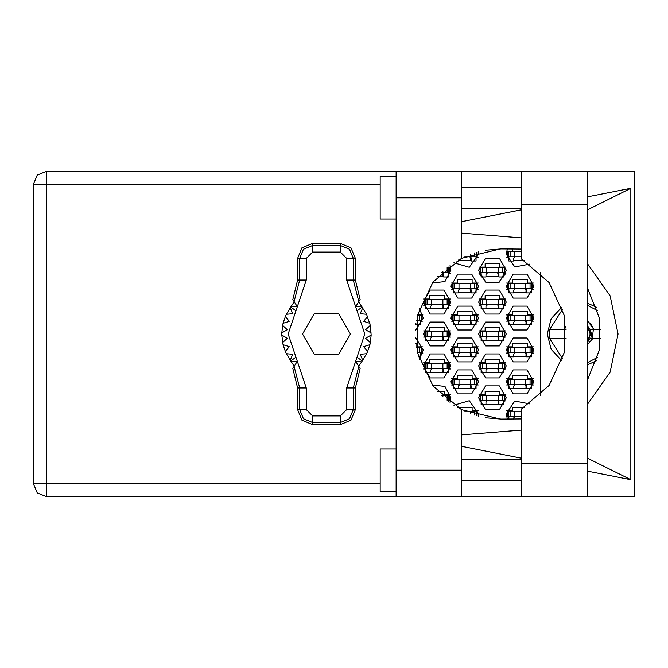 <?xml version="1.0" encoding="UTF-8"?>
<svg xmlns="http://www.w3.org/2000/svg" width="668" height="668" viewBox="0 0 668 668"><rect width="100%" height="100%" fill="white"/><g stroke="black" fill="none" stroke-linecap="round" stroke-linejoin="round"><path stroke-width="1" d="M396.157 491.548L380.201 491.548L380.201 448.996L396.157 448.996M396.157 219.004L380.201 219.004L380.201 176.452L396.157 176.452M587.64 171.242L587.64 496.758L634.6 496.758L634.6 171.242L521.257 171.242L521.257 258.883L549.071 282.572L564.385 315.739L564.385 352.261L549.071 385.428L521.257 409.117L521.257 496.758L396.157 496.758L396.157 470.163L461.471 470.163L461.471 496.758M461.471 197.837L396.157 197.837L396.157 171.242L461.471 171.242L461.471 258.324L433.039 281.996L417.341 315.505L417.341 352.495L433.039 386.004L461.471 409.676L461.471 470.163M448.812 272.728L448.812 267.618L449.347 267.618L449.347 272.728L441.348 272.728M504.131 272.728L504.131 267.618L504.666 267.618L504.666 272.728L480.726 272.728L480.726 267.618L480.2 267.618L480.2 272.728L480.726 272.728M504.131 267.618L480.726 267.618M448.812 304.641L448.812 299.531L449.347 299.531L449.347 304.641L425.407 304.641L425.407 299.531L424.881 299.531L424.881 304.641L425.407 304.641M448.812 299.531L425.407 299.531M504.131 304.641L504.131 299.531L504.666 299.531L504.666 304.641L480.726 304.641L480.726 299.531L480.2 299.531L480.2 304.641L480.726 304.641M504.131 299.531L480.726 299.531M448.812 336.555L448.812 331.445L449.347 331.445L449.347 336.555L425.407 336.555L425.407 331.445L424.881 331.445L424.881 336.555L425.407 336.555M448.812 331.445L425.407 331.445M504.131 336.555L504.131 331.445L504.666 331.445L504.666 336.555L480.726 336.555L480.726 331.445L480.2 331.445L480.2 336.555L480.726 336.555M504.131 331.445L480.726 331.445M448.812 368.469L448.812 363.359L449.347 363.359L449.347 368.469L425.407 368.469L425.407 363.359L424.881 363.359L424.881 368.469L425.407 368.469M448.812 363.359L425.407 363.359M504.131 368.469L504.131 363.359L504.666 363.359L504.666 368.469L480.726 368.469L480.726 363.359L480.2 363.359L480.2 368.469L480.726 368.469M504.131 363.359L480.726 363.359M448.812 395.272L449.347 395.272L449.347 400.382L448.812 400.382L448.812 395.272L441.348 395.272M504.131 400.382L504.131 395.272L504.666 395.272L504.666 400.382L480.726 400.382L480.726 395.272L480.2 395.272L480.2 400.382L480.726 400.382M504.131 395.272L480.726 395.272M477.002 252.178L477.002 256.771L464.661 256.771M521.257 256.771L508.39 256.771L508.39 251.661L507.855 251.661L507.855 256.771L508.39 256.771M521.257 251.661L508.39 251.661M476.476 288.685L476.476 283.574L477.002 283.574L477.002 288.685L453.071 288.685L453.071 283.574L452.537 283.574L452.537 288.685L453.071 288.685M476.476 283.574L453.071 283.574M531.795 288.685L531.795 283.574L532.321 283.574L532.321 288.685L508.39 288.685L508.39 283.574L507.855 283.574L507.855 288.685L508.39 288.685M531.795 283.574L508.39 283.574M421.157 320.598L421.157 315.488L421.692 315.488L421.692 320.598L416.364 320.598M421.157 315.488L417.341 315.488M476.476 320.598L476.476 315.488L477.002 315.488L477.002 320.598L453.071 320.598L453.071 315.488L452.537 315.488L452.537 320.598L453.071 320.598M476.476 315.488L453.071 315.488M531.795 320.598L531.795 315.488L532.321 315.488L532.321 320.598L508.39 320.598L508.39 315.488L507.855 315.488L507.855 320.598L508.39 320.598M531.795 315.488L508.39 315.488M421.157 352.512L421.157 347.402L421.692 347.402L421.692 352.512L417.341 352.512M421.157 347.402L416.364 347.402M476.476 352.512L476.476 347.402L477.002 347.402L477.002 352.512L453.071 352.512L453.071 347.402L452.537 347.402L452.537 352.512L453.071 352.512M476.476 347.402L453.071 347.402M531.795 352.512L531.795 347.402L532.321 347.402L532.321 352.512L508.39 352.512L508.39 347.402L507.855 347.402L507.855 352.512L508.39 352.512M531.795 347.402L508.39 347.402M476.476 384.426L476.476 379.315L477.002 379.315L477.002 384.426L453.071 384.426L453.071 379.315L452.537 379.315L452.537 384.426L453.071 384.426M476.476 379.315L453.071 379.315M531.795 384.426L531.795 379.315L532.321 379.315L532.321 384.426L508.39 384.426L508.39 379.315L507.855 379.315L507.855 384.426L508.39 384.426M531.795 379.315L508.39 379.315M476.476 415.671L476.476 411.229L464.661 411.229M521.257 416.339L508.39 416.339L508.39 411.229L507.855 411.229L507.855 416.339L508.39 416.339M521.257 411.229L508.39 411.229M396.157 496.758L46.593 496.758L37.266 492.9L33.4 483.574L33.4 184.426L46.593 184.426L46.593 483.574L33.4 483.574L37.266 492.9L46.593 496.758L46.593 483.574L380.201 483.574M380.201 184.426L46.593 184.426L46.593 171.242L396.157 171.242M587.64 404.006L610.135 372.168L618.075 334L610.135 295.832L587.64 263.994M506.26 381.871L513.174 393.844L527.002 393.844L533.916 381.871L527.002 369.897L513.174 369.897L506.26 381.871M450.942 381.871L457.856 393.844L471.683 393.844L478.605 381.871L471.683 369.897L457.856 369.897L450.942 381.871M506.26 349.957L513.174 361.931L527.002 361.931L533.916 349.957L527.002 337.983L513.174 337.983L506.26 349.957M450.942 349.957L457.856 361.931L471.683 361.931L478.605 349.957L471.683 337.983L457.856 337.983L450.942 349.957M506.26 318.043L513.174 330.017L527.002 330.017L533.916 318.043L527.002 306.069L513.174 306.069L506.26 318.043M450.942 318.043L457.856 330.017L471.683 330.017L478.605 318.043L471.683 306.069L457.856 306.069L450.942 318.043M506.26 286.129L513.174 298.103L527.002 298.103L533.916 286.129L527.002 274.156L513.174 274.156L506.26 286.129M450.942 286.129L457.856 298.103L471.683 298.103L478.605 286.129L471.683 274.156L457.856 274.156L450.942 286.129M478.605 397.827L485.519 409.801L499.347 409.801L506.26 397.827L499.347 385.853L485.519 385.853L478.605 397.827M478.605 365.914L485.519 377.888L499.347 377.888L506.26 365.914L499.347 353.94L485.519 353.94L478.605 365.914M423.287 365.914L430.2 377.888L444.028 377.888L450.942 365.914L444.028 353.94L430.2 353.94L423.287 365.914M478.605 334L485.519 345.974L499.347 345.974L506.26 334L499.347 322.026L485.519 322.026L478.605 334M423.287 334L430.2 345.974L444.028 345.974L450.942 334L444.028 322.026L430.2 322.026L423.287 334M478.605 302.086L485.519 314.06L499.347 314.06L506.26 302.086L499.347 290.112L485.519 290.112L478.605 302.086M423.287 302.086L430.2 314.06L444.028 314.06L450.942 302.086L444.028 290.112L430.2 290.112L423.287 302.086M481.152 273.254L478.948 273.254L486.429 282.631L498.428 282.631L505.91 273.254L503.705 273.254M478.605 270.173L485.519 282.146L499.347 282.146L506.26 270.173L499.347 258.199L485.519 258.199L478.605 270.173M587.64 288.476L599.338 318.085L599.338 349.915L587.64 379.524M600.707 329.215L589.811 329.215L587.64 325.967M561.997 307.08L551.15 318.644L547.217 334L551.15 349.356L561.997 360.92M507.321 248.897L506.26 254.216L514.744 266.966L529.782 264.085M453.881 262.741L469.278 267.292L478.605 254.216L478.388 251.794M432.204 283.098L444.963 281.554L450.942 270.173L450.082 265.371M450.082 402.629L450.942 397.827L444.963 386.446L432.204 384.902M478.388 416.206L478.605 413.784L469.278 400.708L453.881 405.259M529.782 403.915L514.744 401.034L506.26 413.784L507.321 419.103M33.4 184.426L37.266 175.099L46.593 171.242M297.561 258.466L297.561 280.101L292.843 299.54L294.129 301.569L299.648 280.101L299.648 258.466L297.561 258.466L301.978 247.803L312.649 243.386L312.649 245.473L340.304 245.473L349.498 249.281L353.305 258.466L353.305 280.101L358.833 301.569L360.119 299.54L355.393 280.101L355.393 258.466L346.692 258.466L340.304 252.086L312.649 252.086L306.27 258.466L306.27 280.101L288.184 334L306.27 387.899L306.27 409.534L312.649 415.913L340.304 415.913L346.692 409.534L346.692 387.899L364.778 334L346.692 280.101L346.692 258.466M340.304 252.086L340.304 243.386L350.976 247.803L355.393 258.466M355.393 409.534L355.393 387.899L360.119 368.46L358.833 366.431L353.305 387.899L353.305 409.534L355.393 409.534L350.976 420.197L340.304 424.614L340.304 422.527L312.649 422.527L303.456 418.719L299.648 409.534L299.648 387.899L294.129 366.431L292.843 368.46L297.561 387.899L297.561 409.534L306.27 409.534M312.649 415.913L312.649 424.614L301.978 420.197L297.561 409.534M306.27 258.466L299.648 258.466L303.456 249.281L312.649 245.473L312.649 252.086M346.692 409.534L353.305 409.534L349.498 418.719L340.304 422.527L340.304 415.913M587.64 321.283L591.247 324.656M587.64 342.033L589.811 338.785L600.707 338.785M587.64 326.902L590.211 334L587.64 341.097M587.64 364.761L596.524 360.762M419.279 359.693L423.287 349.957L415.379 337.457M415.379 330.543L423.287 318.043L419.279 308.307M485.486 250.216L501.267 248.897M501.267 419.103L485.486 417.784M506.611 410.703L512.748 410.703L512.748 407.296L524.514 407.296M508.816 416.874L506.611 416.874M457.43 407.455L472.109 407.296L472.109 410.703L478.255 410.703M506.611 378.789L512.748 378.789L512.748 375.383L527.428 375.383L527.428 378.789L533.573 378.789M533.573 384.96L531.369 384.96M508.816 384.96L506.611 384.96M451.292 378.789L457.43 378.789L457.43 375.383L472.109 375.383L472.109 378.789L478.255 378.789M478.255 384.96L476.05 384.96M453.497 384.96L451.292 384.96M506.611 346.876L512.748 346.876L512.748 343.469L527.428 343.469L527.428 346.876L533.573 346.876M533.573 353.038L531.369 353.038M508.816 353.038L506.611 353.038M451.292 346.876L457.43 346.876L457.43 343.469L472.109 343.469L472.109 346.876L478.255 346.876M478.255 353.038L476.05 353.038M453.497 353.038L451.292 353.038M415.83 343.469L416.799 343.469L416.799 346.876L422.936 346.876M422.936 353.038L420.731 353.038M506.611 314.962L512.748 314.962L512.748 311.555L527.428 311.555L527.428 314.962L533.573 314.962M533.573 321.124L531.369 321.124M508.816 321.124L506.611 321.124M451.292 314.962L457.43 314.962L457.43 311.555L472.109 311.555L472.109 314.962L478.255 314.962M478.255 321.124L476.05 321.124M453.497 321.124L451.292 321.124M417.467 314.962L422.936 314.962M422.936 321.124L420.731 321.124M506.611 283.04L512.748 283.04L512.748 279.641L527.428 279.641L527.428 283.04L533.573 283.04M533.573 289.211L531.369 289.211M508.816 289.211L506.611 289.211M451.292 283.04L457.43 283.04L457.43 279.641L472.109 279.641L472.109 283.04L478.255 283.04M478.255 289.211L476.05 289.211M453.497 289.211L451.292 289.211M506.611 251.126L512.748 251.126L512.748 248.897M508.816 257.297L506.611 257.297M478.255 257.297L476.05 257.297M478.948 394.746L485.093 394.746L485.093 391.339L499.773 391.339L499.773 394.746L505.91 394.746M505.91 400.917L503.705 400.917M481.152 400.917L478.948 400.917M437.523 391.339L444.454 391.339L444.454 394.746L450.591 394.746M450.591 400.917L448.387 400.917M478.948 362.833L485.093 362.833L485.093 359.426L499.773 359.426L499.773 362.833L505.91 362.833M505.91 369.003L503.705 369.003M481.152 369.003L478.948 369.003M423.629 362.833L429.775 362.833L429.775 359.426L444.454 359.426L444.454 362.833L450.591 362.833M450.591 369.003L448.387 369.003M425.833 369.003L423.629 369.003M478.948 330.919L485.093 330.919L485.093 327.512L499.773 327.512L499.773 330.919L505.91 330.919M505.91 337.081L503.705 337.081M481.152 337.081L478.948 337.081M423.629 330.919L429.775 330.919L429.775 327.512L444.454 327.512L444.454 330.919L450.591 330.919M450.591 337.081L448.387 337.081M425.833 337.081L423.629 337.081M478.948 298.997L485.093 298.997L485.093 295.598L499.773 295.598L499.773 298.997L505.91 298.997M505.91 305.167L503.705 305.167M481.152 305.167L478.948 305.167M423.629 298.997L429.775 298.997L429.775 295.598L444.454 295.598L444.454 298.997L450.591 298.997M450.591 305.167L448.387 305.167M425.833 305.167L423.629 305.167M478.948 267.083L485.093 267.083L485.093 263.685L499.773 263.685L499.773 267.083L505.91 267.083M447.819 267.083L450.591 267.083M450.591 273.254L448.387 273.254M540.303 272.703L540.303 395.297M596.524 307.238L587.64 303.239M443.602 276.661L437.523 276.661M498.921 276.661L485.945 276.661M443.602 308.574L430.626 308.574M498.921 308.574L485.945 308.574M443.602 340.488L430.626 340.488M498.921 340.488L485.945 340.488M443.602 372.402L430.626 372.402M498.921 372.402L485.945 372.402M498.921 404.315L485.945 404.315M471.257 260.704L458.281 260.704M524.514 260.704L513.6 260.704M471.257 292.617L458.281 292.617M526.576 292.617L513.6 292.617M471.257 324.531L458.281 324.531M526.576 324.531L513.6 324.531M471.257 356.445L458.281 356.445M526.576 356.445L513.6 356.445M471.257 388.358L458.281 388.358M526.576 388.358L513.6 388.358M521.257 187.09L461.471 187.09M521.257 208.366L461.471 208.366M521.257 459.634L461.471 459.634M521.257 480.91L461.471 480.91M396.157 197.837L396.157 470.163M587.64 471.224L630.842 479.741L630.842 188.259L587.64 196.776M521.257 209.869L461.471 221.659M461.471 446.341L521.257 458.131M521.257 171.242L461.471 171.242M521.257 418.928L500.407 419.103L461.471 409.676M461.471 434.826L521.257 430.125M521.257 237.875L461.471 233.174M461.471 258.324L500.407 248.897L521.257 249.072M630.842 479.741L587.64 458.231M587.64 209.769L630.842 188.259M448.812 267.618L447.151 267.618M448.387 272.728L448.387 276.978L443.602 276.978L443.602 274.431L441.899 272.728M443.076 273.195L442.967 276.661M443.368 273.563L443.185 276.661M503.705 272.728L503.705 276.978L498.921 276.978L498.921 274.431L497.217 272.728M481.152 272.728L481.152 276.978L485.945 276.978L485.945 274.431L487.64 272.728M498.395 273.195L498.286 276.661M498.687 273.563L498.503 276.661M448.387 304.641L448.387 308.892L443.602 308.892L443.602 306.345L441.899 304.641M425.833 304.641L425.833 308.892L430.626 308.892L430.626 306.345L432.33 304.641M443.076 305.109L442.967 308.574M443.368 305.476L443.185 308.574M503.705 304.641L503.705 308.892L498.921 308.892L498.921 306.345L497.217 304.641M481.152 304.641L481.152 308.892L485.945 308.892L485.945 306.345L487.64 304.641M498.395 305.109L498.286 308.574M498.687 305.476L498.503 308.574M448.387 336.555L448.387 340.805L443.602 340.805L443.602 338.259L441.899 336.555M425.833 336.555L425.833 340.805L430.626 340.805L430.626 338.259L432.33 336.555M443.076 337.023L442.967 340.488M443.368 337.39L443.185 340.488M503.705 336.555L503.705 340.805L498.921 340.805L498.921 338.259L497.217 336.555M481.152 336.555L481.152 340.805L485.945 340.805L485.945 338.259L487.64 336.555M498.395 337.023L498.286 340.488M498.687 337.39L498.503 340.488M448.387 368.469L448.387 372.719L443.602 372.719L443.602 370.172L441.899 368.469M425.833 368.469L425.833 372.719L430.626 372.719L430.626 370.172L432.33 368.469M443.076 368.936L442.967 372.402M443.368 369.304L443.185 372.402M503.705 368.469L503.705 372.719L498.921 372.719L498.921 370.172L497.217 368.469M481.152 368.469L481.152 372.719L485.945 372.719L485.945 370.172L487.64 368.469M498.395 368.936L498.286 372.402M498.687 369.304L498.503 372.402M448.812 400.382L447.151 400.382M448.387 400.382L448.387 401.351M503.705 400.382L503.705 404.633L498.921 404.633L498.921 402.086L497.217 400.382M481.152 400.382L481.152 404.633L485.945 404.633L485.945 402.086L487.64 400.382M498.395 400.85L498.286 404.315M498.687 401.226L498.503 404.315M476.476 256.771L476.476 252.329M476.05 256.771L476.05 261.021L471.257 261.021L471.257 258.466L469.562 256.771M458.281 260.052L458.281 261.021L456.628 261.021M470.731 257.238L470.631 260.704M471.024 257.606L470.848 260.704M508.816 256.771L508.816 261.021L513.6 261.021L513.6 258.466L515.304 256.771M476.05 288.685L476.05 292.935L471.257 292.935L471.257 290.388L469.562 288.685M453.497 288.685L453.497 292.935L458.281 292.935L458.281 290.388L459.985 288.685M470.731 289.152L470.631 292.617M471.024 289.52L470.848 292.617M531.369 288.685L531.369 292.935L526.576 292.935L526.576 290.388L524.881 288.685M508.816 288.685L508.816 292.935L513.6 292.935L513.6 290.388L515.304 288.685M526.05 289.152L525.95 292.617M526.342 289.52L526.159 292.617M420.731 320.598L420.731 324.848L415.947 324.848L415.947 323.596M476.05 320.598L476.05 324.848L471.257 324.848L471.257 322.302L469.562 320.598M453.497 320.598L453.497 324.848L458.281 324.848L458.281 322.302L459.985 320.598M470.731 321.066L470.631 324.531M471.024 321.433L470.848 324.531M531.369 320.598L531.369 324.848L526.576 324.848L526.576 322.302L524.881 320.598M508.816 320.598L508.816 324.848L513.6 324.848L513.6 322.302L515.304 320.598M526.05 321.066L525.95 324.531M526.342 321.433L526.159 324.531M420.731 352.512L420.731 356.762L418.41 356.762M476.05 352.512L476.05 356.762L471.257 356.762L471.257 354.215L469.562 352.512M453.497 352.512L453.497 356.762L458.281 356.762L458.281 354.215L459.985 352.512M470.731 352.98L470.631 356.445M471.024 353.347L470.848 356.445M531.369 352.512L531.369 356.762L526.576 356.762L526.576 354.215L524.881 352.512M508.816 352.512L508.816 356.762L513.6 356.762L513.6 354.215L515.304 352.512M526.05 352.98L525.95 356.445M526.342 353.347L526.159 356.445M476.05 384.426L476.05 388.676L471.257 388.676L471.257 386.129L469.562 384.426M453.497 384.426L453.497 388.676L458.281 388.676L458.281 386.129L459.985 384.426M470.731 384.893L470.631 388.358M471.024 385.261L470.848 388.358M531.369 384.426L531.369 388.676L526.576 388.676L526.576 386.129L524.881 384.426M508.816 384.426L508.816 388.676L513.6 388.676L513.6 386.129L515.304 384.426M526.05 384.893L525.95 388.358M526.342 385.261L526.159 388.358M476.476 411.229L477.002 411.229L477.002 415.822M508.816 416.339L508.816 419.103M515.304 416.339L513.6 418.043L513.6 419.103M340.304 243.386L312.649 243.386M358.833 301.569L355.501 306.829L361.421 306.111L366.557 314.261L370.331 325.425L371.141 335.06L365.605 338.259L370.331 342.575L369.872 344.655L363.776 346.583L367.45 351.811L366.557 353.739L360.194 354.316L362.682 360.177L358.691 366.214M366.557 314.261L360.194 313.684L362.682 307.823L360.194 313.684L366.557 314.261M371.141 332.94L365.605 329.741L370.331 325.425L365.605 329.741L371.141 332.94M369.872 323.345L363.776 321.417L367.45 316.189L363.776 321.417L369.872 323.345M294.271 366.206L290.271 360.177L292.768 354.316L290.271 360.177L286.397 353.739L292.768 354.316L286.397 353.739L285.503 351.811L289.186 346.583L285.503 351.811L283.09 344.655L289.186 346.583L283.09 344.655L281.812 335.06L287.349 338.259L281.812 335.06L281.812 332.94L287.349 329.741L282.631 325.425L283.09 323.345L289.186 321.417L285.503 316.189L286.397 314.261L292.768 313.684L290.271 307.823L294.271 301.786M287.349 338.259L282.631 342.575L287.349 338.259M312.649 424.614L340.304 424.614M371.141 335.06L370.331 342.575L365.605 338.259L371.141 335.06M369.872 344.655L367.45 351.811L363.776 346.583L369.872 344.655M366.557 353.739L362.682 360.177L360.194 354.316L366.557 353.739M282.631 325.425L281.812 332.94L287.349 329.741L282.631 325.425M285.503 316.189L283.09 323.345L289.186 321.417L285.503 316.189M290.271 307.823L286.397 314.261L292.768 313.684L290.271 307.823M361.421 306.111L358.691 301.794M350.433 334L338.451 313.259L314.503 313.259L302.52 334L314.503 354.741L338.451 354.741L350.433 334M294.129 301.569L297.46 306.829L291.532 306.111M291.532 361.889L297.46 361.171L294.129 366.431M358.833 366.431L355.501 361.171L361.421 361.889M566.23 329.215L549.731 329.215L549.346 334L549.731 338.785L566.23 338.785M597.559 357.405L587.64 362.549M562.665 358.825L549.731 338.785M549.731 329.215L562.665 309.175M587.64 305.451L597.559 310.595M591.264 324.681L593.66 329.215L588.191 321.667M590.47 323.729L591.071 324.431M591.556 325.074L593.51 328.765M564.602 329.215L566.005 326.143M592.098 338.785L593.401 329.215M587.64 344.245L592.608 338.785M590.178 329.215L591.447 334L590.762 338.785M587.64 326.285L590.621 334L587.64 341.715M521.257 463.575L587.64 463.575M521.257 204.425L587.64 204.425M442.859 272.728L442.859 271.308M447.109 272.728L447.109 267.651M498.178 272.728L498.178 267.618M502.428 272.728L502.428 267.618M486.688 272.728L486.688 267.618M482.438 272.728L482.438 267.618M442.859 304.641L442.859 299.531M447.109 304.641L447.109 299.531M431.369 304.641L431.369 299.531M427.119 304.641L427.119 299.531M498.178 304.641L498.178 299.531M502.428 304.641L502.428 299.531M486.688 304.641L486.688 299.531M482.438 304.641L482.438 299.531M442.859 336.555L442.859 331.445M447.109 336.555L447.109 331.445M431.369 336.555L431.369 331.445M427.119 336.555L427.119 331.445M498.178 336.555L498.178 331.445M502.428 336.555L502.428 331.445M486.688 336.555L486.688 331.445M482.438 336.555L482.438 331.445M442.859 368.469L442.859 363.359M447.109 368.469L447.109 363.359M431.369 368.469L431.369 363.359M427.119 368.469L427.119 363.359M498.178 368.469L498.178 363.359M502.428 368.469L502.428 363.359M486.688 368.469L486.688 363.359M482.438 368.469L482.438 363.359M442.859 396.692L442.859 395.272M447.109 400.349L447.109 395.272M498.178 400.382L498.178 395.272M502.428 400.382L502.428 395.272M486.688 400.382L486.688 395.272M482.438 400.382L482.438 395.272M470.514 256.771L470.514 254.316M474.773 256.771L474.773 252.846M514.343 256.771L514.343 251.661M510.093 256.771L510.093 251.661M470.514 288.685L470.514 283.574M474.773 288.685L474.773 283.574M459.025 288.685L459.025 283.574M454.774 288.685L454.774 283.574M525.833 288.685L525.833 283.574M530.083 288.685L530.083 283.574M514.343 288.685L514.343 283.574M510.093 288.685L510.093 283.574M419.454 320.598L419.454 315.488M470.514 320.598L470.514 315.488M474.773 320.598L474.773 315.488M459.025 320.598L459.025 315.488M454.774 320.598L454.774 315.488M525.833 320.598L525.833 315.488M530.083 320.598L530.083 315.488M514.343 320.598L514.343 315.488M510.093 320.598L510.093 315.488M419.454 352.512L419.454 347.402M470.514 352.512L470.514 347.402M474.773 352.512L474.773 347.402M459.025 352.512L459.025 347.402M454.774 352.512L454.774 347.402M525.833 352.512L525.833 347.402M530.083 352.512L530.083 347.402M514.343 352.512L514.343 347.402M510.093 352.512L510.093 347.402M470.514 384.426L470.514 379.315M474.773 384.426L474.773 379.315M459.025 384.426L459.025 379.315M454.774 384.426L454.774 379.315M525.833 384.426L525.833 379.315M530.083 384.426L530.083 379.315M514.343 384.426L514.343 379.315M510.093 384.426L510.093 379.315M470.514 413.684L470.514 411.229M474.773 415.154L474.773 411.229M514.343 416.339L514.343 411.229M510.093 416.339L510.093 411.229M346.692 280.101L355.393 280.101M362.114 307.055L357.021 310.904M362.114 360.945L357.021 357.096M295.932 357.096L290.839 360.945M295.932 310.904L290.839 307.055M306.27 387.899L297.561 387.899M297.561 280.101L306.27 280.101M355.393 387.899L346.692 387.899M521.257 496.758L587.64 496.758"/></g></svg>
